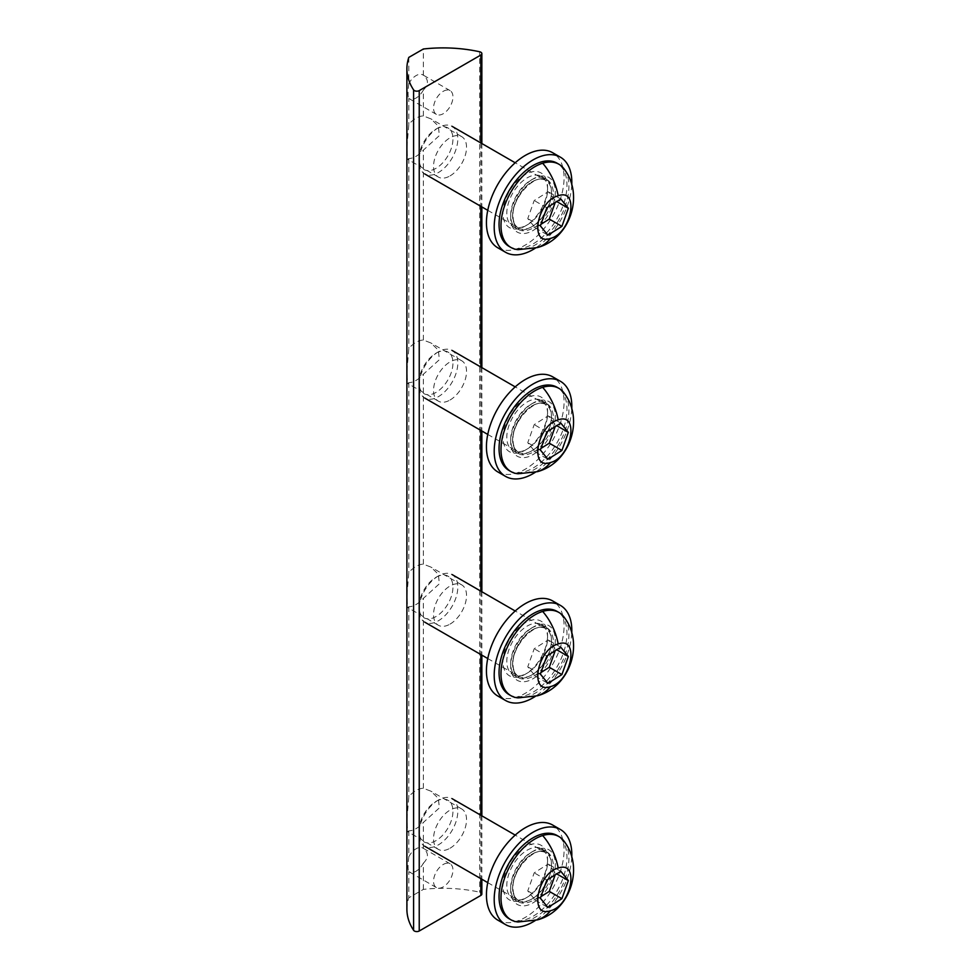 <?xml version="1.0" encoding="UTF-8"?>
<svg xmlns="http://www.w3.org/2000/svg" width="980" height="980" viewBox="0 0 980 980"><rect width="100%" height="100%" fill="white"/><g stroke="black" fill="none" stroke-linecap="round" stroke-linejoin="round"><path stroke-width="0.73" stroke-dasharray="4.9 3.68" d="M416.084 156.286A23.336 13.475 120 0 0 423.36 150.136L439.346 135.608L438.354 126.065L430.943 118.886L423.36 115.946A23.336 13.475 120 0 0 416.084 118.188A23.336 13.475 120 0 0 408.807 124.35L406.957 147.037L407.607 159.287L408.807 158.54A23.336 13.475 120 0 0 416.084 156.286M450.041 175.898A23.336 13.475 120 0 0 465.28 155.342A23.336 13.475 120 0 0 461.715 136.649A23.336 13.475 120 0 0 450.041 137.8A23.336 13.475 120 0 0 434.802 158.356A23.336 13.475 120 0 0 438.379 177.061A23.336 13.475 120 0 0 450.041 175.898M416.084 380.399A23.336 13.475 120 0 0 423.36 374.238L439.346 359.721L438.354 350.179L430.943 342.988L423.36 340.048A23.336 13.475 120 0 0 416.084 342.302A23.336 13.475 120 0 0 408.807 348.451L406.957 371.151L407.607 383.401L408.807 382.641A23.336 13.475 120 0 0 416.084 380.399M450.041 400.012A23.336 13.475 120 0 0 465.28 379.444A23.336 13.475 120 0 0 461.715 360.75A23.336 13.475 120 0 0 450.041 361.914A23.336 13.475 120 0 0 434.802 382.47A23.336 13.475 120 0 0 438.379 401.163A23.336 13.475 120 0 0 450.041 400.012M416.084 604.501A23.336 13.475 120 0 0 423.36 598.351L439.346 583.823L438.354 574.28L430.943 567.101L423.36 564.162A23.336 13.475 120 0 0 416.084 566.403A23.336 13.475 120 0 0 408.807 572.565L406.957 595.252L407.607 607.502L408.807 606.755A23.336 13.475 120 0 0 416.084 604.501M450.041 624.113A23.336 13.475 120 0 0 465.28 603.558A23.336 13.475 120 0 0 461.715 584.864A23.336 13.475 120 0 0 450.041 586.016A23.336 13.475 120 0 0 434.802 606.571A23.336 13.475 120 0 0 438.379 625.265A23.336 13.475 120 0 0 450.041 624.113M416.084 828.615A23.336 13.475 120 0 0 423.36 822.453L439.346 807.924L438.354 798.394L430.943 791.203L423.36 788.263A23.336 13.475 120 0 0 416.084 790.517A23.336 13.475 120 0 0 408.807 796.667L406.957 819.366L407.607 831.616L408.807 830.856A23.336 13.475 120 0 0 416.084 828.615M450.041 848.227A23.336 13.475 120 0 0 465.28 827.659A23.336 13.475 120 0 0 461.715 808.966A23.336 13.475 120 0 0 450.041 810.117A23.336 13.475 120 0 0 434.802 830.685A23.336 13.475 120 0 0 438.379 849.378A23.336 13.475 120 0 0 450.041 848.227M481.854 894.017A3.43 1.985 0 0 0 480.849 892.621A3.43 1.985 0 0 0 479.649 892.168L479.649 51.769M423.36 115.946L423.36 90.025A13.72 7.926 -60 0 1 416.084 98.025A13.72 7.926 -60 0 1 409.224 98.698A13.72 7.926 -60 0 1 408.807 98.429L408.807 124.35M423.36 90.025C428.762 84.549 428.762 79.601 423.36 75.203L423.36 49M408.807 57.404L408.807 83.606A13.72 7.926 -60 0 1 416.084 75.607A13.72 7.926 -60 0 1 422.944 74.933A13.72 7.926 -60 0 1 423.36 75.203M443.254 91.299A13.72 7.926 -60 0 1 450.114 90.626A13.72 7.926 -60 0 1 452.221 101.614A13.72 7.926 -60 0 1 443.254 113.704A13.72 7.926 -60 0 1 436.394 114.391A13.72 7.926 -60 0 1 434.287 103.39A13.72 7.926 -60 0 1 443.254 91.299M423.36 889.399L423.36 863.196A13.72 7.926 -60 0 1 416.084 871.196A13.72 7.926 -60 0 1 409.224 871.869A13.72 7.926 -60 0 1 408.807 871.6L408.807 897.803L423.36 889.399A102.925 59.425 180 0 1 479.649 892.168M423.36 863.196C428.762 857.721 428.762 852.772 423.36 848.374L423.36 822.453M408.807 830.856L408.807 856.777A13.72 7.926 -60 0 1 416.084 848.778A13.72 7.926 -60 0 1 422.944 848.104A13.72 7.926 -60 0 1 423.36 848.374M443.254 864.47A13.72 7.926 -60 0 1 450.114 863.784A13.72 7.926 -60 0 1 452.221 874.785A13.72 7.926 -60 0 1 443.254 886.876A13.72 7.926 -60 0 1 436.394 887.562A13.72 7.926 -60 0 1 434.287 876.561A13.72 7.926 -60 0 1 443.254 864.47M406.896 909.195A102.925 59.425 180 0 1 408.807 897.803M423.36 340.048L423.36 150.136M423.36 788.263L423.36 598.351M423.36 564.162L423.36 374.238M408.807 158.54L408.807 348.451M408.807 83.606C407.839 91.654 407.839 96.604 408.807 98.429M408.807 382.641L408.807 572.565M408.807 606.755L408.807 796.667M408.807 856.777C407.839 864.826 407.839 869.762 408.807 871.6M564.419 169.356A48.032 27.734 -60 0 1 534.957 245.098A48.032 27.734 -60 0 1 527.252 248.516A48.032 27.734 -60 0 1 518.065 249.655M533.929 227.728C544.182 222.215 554.631 202.958 553.369 191.945C551.544 178.875 544.451 175.481 532.103 181.778C521.85 187.29 511.389 206.547 512.65 217.56C514.488 230.631 521.581 234.024 533.929 227.728M438.403 127.719L438.403 127.719A27.452 15.851 120 0 0 418.987 161.333A27.452 15.851 120 0 0 424.671 173.901A27.452 15.851 120 0 0 438.403 172.541A27.452 15.851 120 0 0 456.325 148.347A27.452 15.851 120 0 0 452.123 126.359A27.452 15.851 120 0 0 438.403 127.719L435.978 129.115A24.022 13.867 120 0 0 418.987 158.527A24.022 13.867 120 0 0 435.978 168.339A24.022 13.867 120 0 0 452.956 138.927A24.022 13.867 120 0 0 435.978 129.115L438.403 127.719M551.446 191.872A28.824 16.636 120 0 0 545.48 178.679A28.824 16.636 120 0 0 531.074 180.1L533.01 178.985A31.568 18.228 120 0 0 510.69 217.633A31.568 18.228 120 0 0 533.01 230.521A31.568 18.228 120 0 0 555.329 191.872A31.568 18.228 120 0 0 533.01 178.985L531.074 180.1A28.824 16.636 120 0 0 510.69 215.404A28.824 16.636 120 0 0 516.668 228.597A28.824 16.636 120 0 0 531.074 227.164A28.824 16.636 120 0 0 551.446 191.872M547.575 189.63A28.824 16.636 120 0 0 541.597 176.437A28.824 16.636 120 0 0 519.388 184.154A28.824 16.636 120 0 0 506.807 213.162A28.824 16.636 120 0 0 512.785 226.356A28.824 16.636 120 0 0 527.191 224.922A28.824 16.636 120 0 0 547.575 189.63L547.575 187.388A31.568 18.228 120 0 0 525.255 174.501A31.568 18.228 120 0 0 502.936 213.162A31.568 18.228 120 0 0 525.255 226.049A31.568 18.228 120 0 0 547.575 187.388M497.803 247.805A54.892 31.691 120 0 0 540.102 233.105A54.892 31.691 120 0 0 564.063 177.858A54.892 31.691 120 0 0 552.696 152.733M509 246.348A48.032 27.734 120 0 0 533.01 243.971A48.032 27.734 120 0 0 564.394 201.647A48.032 27.734 120 0 0 557.032 163.158M540.923 224.334L535.301 227.875L527.755 218.601L534.21 200.52L548.2 191.713L555.734 200.986L555.182 202.542M560.817 199.001L548.2 191.713M556.738 201.561L555.734 200.986M546.828 207.797L534.21 200.52M540.372 225.878L527.755 218.601M535.301 227.875L547.906 235.163M571.757 185.036A54.892 31.691 -60 0 1 535.313 248.173M564.419 393.47A48.032 27.734 -60 0 1 534.957 469.2A48.032 27.734 -60 0 1 527.252 472.63A48.032 27.734 -60 0 1 518.065 473.757M533.929 451.841C544.182 446.329 554.631 427.072 553.369 416.047C551.544 402.976 544.451 399.583 532.103 405.879C521.85 411.392 511.389 430.649 512.65 441.674C514.488 454.745 521.581 458.138 533.929 451.841M438.403 351.82L438.403 351.82A27.452 15.851 120 0 0 418.987 385.434A27.452 15.851 120 0 0 424.671 398.002A27.452 15.851 120 0 0 438.403 396.643A27.452 15.851 120 0 0 456.325 372.461A27.452 15.851 120 0 0 452.123 350.46A27.452 15.851 120 0 0 438.403 351.82L435.978 353.229A24.022 13.867 120 0 0 418.987 382.641A24.022 13.867 120 0 0 435.978 392.441A24.022 13.867 120 0 0 452.956 363.029A24.022 13.867 120 0 0 435.978 353.229L438.403 351.82M551.446 415.973A28.824 16.636 120 0 0 545.48 402.78A28.824 16.636 120 0 0 531.074 404.213L533.01 403.086A31.568 18.228 120 0 0 510.69 441.747A31.568 18.228 120 0 0 533.01 454.634A31.568 18.228 120 0 0 555.329 415.973A31.568 18.228 120 0 0 533.01 403.086L531.074 404.213A28.824 16.636 120 0 0 510.69 439.505A28.824 16.636 120 0 0 516.668 452.699A28.824 16.636 120 0 0 531.074 451.266A28.824 16.636 120 0 0 551.446 415.973M547.575 413.732A28.824 16.636 120 0 0 541.597 400.538A28.824 16.636 120 0 0 519.388 408.256A28.824 16.636 120 0 0 506.807 437.264A28.824 16.636 120 0 0 512.785 450.457A28.824 16.636 120 0 0 527.191 449.024A28.824 16.636 120 0 0 547.575 413.732L547.575 411.49A31.568 18.228 120 0 0 525.255 398.603A31.568 18.228 120 0 0 502.936 437.264A31.568 18.228 120 0 0 525.255 450.151A31.568 18.228 120 0 0 547.575 411.49M497.803 471.919A54.892 31.691 120 0 0 540.102 457.207A54.892 31.691 120 0 0 564.063 401.971A54.892 31.691 120 0 0 552.696 376.835M509 470.461A48.032 27.734 120 0 0 533.01 468.085A48.032 27.734 120 0 0 564.394 425.749A48.032 27.734 120 0 0 557.032 387.259M540.923 448.448L535.301 451.988L527.755 442.703L534.21 424.622L548.2 415.826L555.734 425.1L555.182 426.643M560.817 423.103L548.2 415.826M556.738 425.675L555.734 425.1M546.828 431.911L534.21 424.622M540.372 449.991L527.755 442.703M535.301 451.988L547.906 459.265M571.757 409.138A54.892 31.691 -60 0 1 535.313 472.274M564.419 617.572A48.032 27.734 -60 0 1 534.957 693.301A48.032 27.734 -60 0 1 527.252 696.731A48.032 27.734 -60 0 1 518.065 697.87M533.929 675.943C544.182 670.43 554.631 651.173 553.369 640.161C551.544 627.09 544.451 623.697 532.103 629.993C521.85 635.505 511.389 654.763 512.65 665.775C514.488 678.846 521.581 682.239 533.929 675.943M438.403 575.934L438.403 575.934A27.452 15.851 120 0 0 418.987 609.548A27.452 15.851 120 0 0 424.671 622.116A27.452 15.851 120 0 0 438.403 620.757A27.452 15.851 120 0 0 456.325 596.563A27.452 15.851 120 0 0 452.123 574.574A27.452 15.851 120 0 0 438.403 575.934L435.978 577.33A24.022 13.867 120 0 0 418.987 606.743A24.022 13.867 120 0 0 435.978 616.555A24.022 13.867 120 0 0 452.956 587.143A24.022 13.867 120 0 0 435.978 577.33L438.403 575.934M551.446 640.087A28.824 16.636 120 0 0 545.48 626.894A28.824 16.636 120 0 0 531.074 628.315L533.01 627.2A31.568 18.228 120 0 0 510.69 665.849A31.568 18.228 120 0 0 533.01 678.736A31.568 18.228 120 0 0 555.329 640.087A31.568 18.228 120 0 0 533.01 627.2L531.074 628.315A28.824 16.636 120 0 0 510.69 663.607A28.824 16.636 120 0 0 516.668 676.8A28.824 16.636 120 0 0 531.074 675.379A28.824 16.636 120 0 0 551.446 640.087M547.575 637.845A28.824 16.636 120 0 0 541.597 624.652A28.824 16.636 120 0 0 519.388 632.37A28.824 16.636 120 0 0 506.807 661.365A28.824 16.636 120 0 0 512.785 674.558A28.824 16.636 120 0 0 527.191 673.138A28.824 16.636 120 0 0 547.575 637.845L547.575 635.604A31.568 18.228 120 0 0 525.255 622.716A31.568 18.228 120 0 0 502.936 661.365A31.568 18.228 120 0 0 525.255 674.252A31.568 18.228 120 0 0 547.575 635.604M497.803 696.02A54.892 31.691 120 0 0 540.102 681.321A54.892 31.691 120 0 0 564.063 626.073A54.892 31.691 120 0 0 552.696 600.948M509 694.563A48.032 27.734 120 0 0 533.01 692.186A48.032 27.734 120 0 0 564.394 649.863A48.032 27.734 120 0 0 557.032 611.373M540.923 672.55L535.301 676.09L527.755 666.817L534.21 648.736L548.2 639.928L555.734 649.201L555.182 650.757M560.817 647.217L548.2 639.928M556.738 649.777L555.734 649.201M546.828 656.012L534.21 648.736M540.372 674.093L527.755 666.817M535.301 676.09L547.906 683.379M571.757 633.252A54.892 31.691 -60 0 1 535.313 696.388M564.419 841.685A48.032 27.734 -60 0 1 534.957 917.415A48.032 27.734 -60 0 1 527.252 920.845A48.032 27.734 -60 0 1 518.065 921.972M533.929 900.057C544.182 894.532 554.631 875.287 553.369 864.262C551.544 851.191 544.451 847.798 532.103 854.095C521.85 859.607 511.389 878.864 512.65 889.877C514.488 902.96 521.581 906.341 533.929 900.057M438.403 800.035L438.403 800.035A27.452 15.851 120 0 0 418.987 833.649A27.452 15.851 120 0 0 424.671 846.218A27.452 15.851 120 0 0 438.403 844.858A27.452 15.851 120 0 0 456.325 820.677A27.452 15.851 120 0 0 452.123 798.676A27.452 15.851 120 0 0 438.403 800.035L435.978 801.444A24.022 13.867 120 0 0 418.987 830.856A24.022 13.867 120 0 0 435.978 840.656A24.022 13.867 120 0 0 452.956 811.244A24.022 13.867 120 0 0 435.978 801.444L438.403 800.035M551.446 864.189A28.824 16.636 120 0 0 545.48 850.995A28.824 16.636 120 0 0 531.074 852.416L533.01 851.302A31.568 18.228 120 0 0 510.69 889.963A31.568 18.228 120 0 0 533.01 902.85A31.568 18.228 120 0 0 555.329 864.189A31.568 18.228 120 0 0 533.01 851.302L531.074 852.416A28.824 16.636 120 0 0 510.69 887.721A28.824 16.636 120 0 0 516.668 900.914A28.824 16.636 120 0 0 531.074 899.481A28.824 16.636 120 0 0 551.446 864.189M547.575 861.947A28.824 16.636 120 0 0 541.597 848.754A28.824 16.636 120 0 0 519.388 856.471A28.824 16.636 120 0 0 506.807 885.479A28.824 16.636 120 0 0 512.785 898.672A28.824 16.636 120 0 0 527.191 897.239A28.824 16.636 120 0 0 547.575 861.947L547.575 859.705A31.568 18.228 120 0 0 525.255 846.818A31.568 18.228 120 0 0 502.936 885.479A31.568 18.228 120 0 0 525.255 898.366A31.568 18.228 120 0 0 547.575 859.705M497.803 920.134A54.892 31.691 120 0 0 540.102 905.422A54.892 31.691 120 0 0 564.063 850.187A54.892 31.691 120 0 0 552.696 825.05M509 918.677A48.032 27.734 120 0 0 533.01 916.288A48.032 27.734 120 0 0 564.394 873.964A48.032 27.734 120 0 0 557.032 835.475M540.923 896.651L535.301 900.191L527.755 890.918L534.21 872.837L548.2 864.042L555.734 873.315L555.182 874.858M560.817 871.318L548.2 864.042M556.738 873.891L555.734 873.315M546.828 880.126L534.21 872.837M540.372 898.207L527.755 890.918M535.301 900.191L547.906 907.48M571.757 857.353A54.892 31.691 -60 0 1 535.313 920.49M480.849 142.945L480.849 206.327M480.849 367.059L480.849 430.441M480.849 591.161L480.849 654.542M480.849 815.262L480.849 878.656M527.252 248.516A51.23 35.513 -107.1 0 0 537.457 247.56M551.434 191.994A27.452 15.851 -60 0 1 532.042 226.601A27.452 15.851 -60 0 1 518.322 227.96A27.452 15.851 -60 0 1 512.65 216.396A27.452 15.851 -60 0 1 532.042 181.778A27.452 15.851 -60 0 1 545.762 180.418A27.452 15.851 -60 0 1 551.434 191.994M527.252 472.63A51.23 35.513 -107.1 0 0 537.457 471.662M551.434 416.096A27.452 15.851 -60 0 1 532.042 450.714A27.452 15.851 -60 0 1 518.322 452.074A27.452 15.851 -60 0 1 512.65 440.498A27.452 15.851 -60 0 1 532.042 405.892A27.452 15.851 -60 0 1 545.762 404.532A27.452 15.851 -60 0 1 551.434 416.096M527.252 696.731A51.23 35.513 -107.1 0 0 537.457 695.776M551.434 640.21A27.452 15.851 -60 0 1 532.042 674.816A27.452 15.851 -60 0 1 518.322 676.176A27.452 15.851 -60 0 1 512.65 664.611A27.452 15.851 -60 0 1 532.042 629.993A27.452 15.851 -60 0 1 545.762 628.633A27.452 15.851 -60 0 1 551.434 640.21M527.252 920.845A51.23 35.513 -107.1 0 0 537.457 919.877M551.434 864.311A27.452 15.851 -60 0 1 532.042 898.93A27.452 15.851 -60 0 1 518.322 900.289A27.452 15.851 -60 0 1 512.65 888.713A27.452 15.851 -60 0 1 532.042 854.107A27.452 15.851 -60 0 1 545.762 852.747A27.452 15.851 -60 0 1 551.434 864.311M461.715 136.649L430.943 118.886M461.715 360.75L430.943 342.988M461.715 584.864L430.943 567.101M461.715 808.966L430.943 791.203M450.114 90.626L422.944 74.933M450.114 863.784L422.944 848.104M438.379 177.061L407.607 159.287M438.379 401.163L407.607 383.401M438.379 625.265L407.607 607.502M438.379 849.378L407.607 831.616M481.854 143.521L481.854 206.915M481.854 367.635L481.854 431.016M481.854 591.736L481.854 655.13M481.854 815.85L481.854 879.232M436.394 114.391L409.224 98.698M436.394 887.562L409.224 871.869M487.758 210.32L518.322 227.96C515.162 226.16 513.41 222.485 513.055 216.948C511.082 198.119 535.84 172.321 545.762 180.418L515.198 162.778M418.987 158.527L418.987 161.333M512.785 226.356L516.668 228.597M527.191 224.922L525.255 226.049M510.69 215.404L510.69 217.633M541.597 176.437L545.48 178.679M487.758 434.422L518.322 452.074C515.162 450.261 513.41 446.598 513.055 441.049C511.082 422.233 535.84 396.435 545.762 404.532L515.198 386.88M418.987 382.641L418.987 385.434M512.785 450.457L516.668 452.699M527.191 449.024L525.255 450.151M510.69 439.505L510.69 441.747M541.597 400.538L545.48 402.78M487.758 658.536L518.322 676.176C515.162 674.375 513.41 670.7 513.055 665.163C511.082 646.335 535.84 620.536 545.762 628.633L515.198 610.993M418.987 606.743L418.987 609.548M512.785 674.558L516.668 676.8M527.191 673.138L525.255 674.252M510.69 663.607L510.69 665.849M541.597 624.652L545.48 626.894M487.758 882.637L518.322 900.289C515.162 898.476 513.41 894.801 513.055 889.264C511.082 870.448 535.84 844.65 545.762 852.747L515.198 835.095M418.987 830.856L418.987 833.649M512.785 898.672L516.668 900.914M527.191 897.239L525.255 898.366M510.69 887.721L510.69 889.963M541.597 848.754L545.48 850.995"/><path stroke-width="1.47" d="M480.849 878.656L480.849 895.426L419.232 931L419.232 90.601A3.43 1.985 180 0 1 413.597 89.903A102.925 59.425 180 0 1 406.896 68.796A102.925 59.425 180 0 1 408.807 57.404L423.36 49A102.925 59.425 180 0 1 479.649 51.769A3.43 1.985 180 0 1 480.849 52.222A3.43 1.985 180 0 1 481.854 53.618A3.43 1.985 180 0 1 480.849 55.027L480.849 142.945M419.232 90.601L480.849 55.027M480.849 895.426A3.43 1.985 0 0 0 481.854 894.017L481.854 879.232M413.597 89.903L413.597 930.302A3.43 1.985 0 0 0 419.232 931M413.597 930.302A102.925 59.425 180 0 1 406.896 909.195L406.896 68.796M537.457 247.56L518.065 249.655A48.032 27.734 -60 0 1 510.935 247.475A48.032 27.734 -60 0 1 503.573 208.985A48.032 27.734 -60 0 1 534.957 166.649A48.032 27.734 -60 0 1 542.663 163.231A48.032 27.734 -60 0 1 558.968 164.273A48.032 27.734 -60 0 1 564.419 169.356C584.533 196.049 569.711 238.949 537.457 247.56A51.23 35.513 -107.1 0 0 550.503 238.397C528.943 246.299 537.114 201.023 558.22 195.755C579.78 187.842 571.61 233.142 550.503 238.397M560.462 157.217L552.696 152.733A54.892 31.691 120 0 0 510.396 167.433A54.892 31.691 120 0 0 486.435 222.681A54.892 31.691 120 0 0 497.803 247.805L505.57 252.289A54.892 31.691 -60 0 1 494.202 227.164A54.892 31.691 -60 0 1 518.163 171.917A54.892 31.691 -60 0 1 560.462 157.217A54.892 31.691 -60 0 1 571.83 182.341A54.892 31.691 -60 0 1 571.757 185.036M558.968 164.273L557.032 163.158A48.032 27.734 120 0 0 533.01 165.534A48.032 27.734 120 0 0 501.638 207.858A48.032 27.734 120 0 0 509 246.348L510.935 247.475M555.182 202.542L549.29 219.067L540.923 224.334M568.351 208.275L561.908 226.356L547.906 235.163L540.372 225.878L546.828 207.797L560.817 199.001L568.351 208.275L556.738 201.561M561.908 226.356L549.29 219.067M535.313 248.173A54.892 31.691 -60 0 1 505.57 252.289M537.457 471.662L518.065 473.757A48.032 27.734 -60 0 1 510.935 471.576A48.032 27.734 -60 0 1 503.573 433.087A48.032 27.734 -60 0 1 534.957 390.763A48.032 27.734 -60 0 1 542.663 387.333A48.032 27.734 -60 0 1 558.968 388.386A48.032 27.734 -60 0 1 564.419 393.47C584.533 420.163 569.711 463.062 537.457 471.662A51.23 35.513 -107.1 0 0 550.503 462.511C528.943 470.4 537.114 425.124 558.22 419.869C579.78 411.943 571.61 457.256 550.503 462.511M560.462 381.318L552.696 376.835A54.892 31.691 120 0 0 510.396 391.547A54.892 31.691 120 0 0 486.435 446.794A54.892 31.691 120 0 0 497.803 471.919L505.57 476.403A54.892 31.691 -60 0 1 494.202 451.266A54.892 31.691 -60 0 1 518.163 396.03A54.892 31.691 -60 0 1 560.462 381.318A54.892 31.691 -60 0 1 571.83 406.455A54.892 31.691 -60 0 1 571.757 409.138M558.968 388.386L557.032 387.259A48.032 27.734 120 0 0 533.01 389.636A48.032 27.734 120 0 0 501.638 431.972A48.032 27.734 120 0 0 509 470.461L510.935 471.576M555.182 426.643L549.29 443.18L540.923 448.448M568.351 432.376L561.908 450.457L547.906 459.265L540.372 449.991L546.828 431.911L560.817 423.103L568.351 432.376L556.738 425.675M561.908 450.457L549.29 443.18M535.313 472.274A54.892 31.691 -60 0 1 505.57 476.403M537.457 695.776L518.065 697.87A48.032 27.734 -60 0 1 510.935 695.69A48.032 27.734 -60 0 1 503.573 657.2A48.032 27.734 -60 0 1 534.957 614.864A48.032 27.734 -60 0 1 542.663 611.447A48.032 27.734 -60 0 1 558.968 612.488A48.032 27.734 -60 0 1 564.419 617.572C584.533 644.264 569.711 687.164 537.457 695.776A51.23 35.513 -107.1 0 0 550.503 686.613C528.943 694.514 537.114 649.238 558.22 643.97C579.78 636.045 571.61 681.357 550.503 686.613M560.462 605.432L552.696 600.948A54.892 31.691 120 0 0 510.396 615.648A54.892 31.691 120 0 0 486.435 670.896A54.892 31.691 120 0 0 497.803 696.02L505.57 700.504A54.892 31.691 -60 0 1 494.202 675.379A54.892 31.691 -60 0 1 518.163 620.132A54.892 31.691 -60 0 1 560.462 605.432A54.892 31.691 -60 0 1 571.83 630.557A54.892 31.691 -60 0 1 571.757 633.252M558.968 612.488L557.032 611.373A48.032 27.734 120 0 0 533.01 613.75A48.032 27.734 120 0 0 501.638 656.073A48.032 27.734 120 0 0 509 694.563L510.935 695.69M555.182 650.757L549.29 667.282L540.923 672.55M568.351 656.49L561.908 674.571L547.906 683.379L540.372 674.093L546.828 656.012L560.817 647.217L568.351 656.49L556.738 649.777M561.908 674.571L549.29 667.282M535.313 696.388A54.892 31.691 -60 0 1 505.57 700.504M537.457 919.877L518.065 921.972A48.032 27.734 -60 0 1 510.935 919.791A48.032 27.734 -60 0 1 503.573 881.302A48.032 27.734 -60 0 1 534.957 838.978A48.032 27.734 -60 0 1 542.663 835.548A48.032 27.734 -60 0 1 558.968 836.602A48.032 27.734 -60 0 1 564.419 841.685C584.533 868.378 569.711 911.278 537.457 919.877A51.23 35.513 -107.1 0 0 550.503 910.726C528.943 918.615 537.114 873.339 558.22 868.072C579.78 860.158 571.61 905.471 550.503 910.726M560.462 829.533L552.696 825.05A54.892 31.691 120 0 0 510.396 839.762A54.892 31.691 120 0 0 486.435 894.997A54.892 31.691 120 0 0 497.803 920.134L505.57 924.618A54.892 31.691 -60 0 1 494.202 899.481A54.892 31.691 -60 0 1 518.163 844.245A54.892 31.691 -60 0 1 560.462 829.533A54.892 31.691 -60 0 1 571.83 854.658A54.892 31.691 -60 0 1 571.757 857.353M558.968 836.602L557.032 835.475A48.032 27.734 120 0 0 533.01 837.851A48.032 27.734 120 0 0 501.638 880.187A48.032 27.734 120 0 0 509 918.677L510.935 919.791M555.182 874.858L549.29 891.396L540.923 896.651M568.351 880.591L561.908 898.672L547.906 907.48L540.372 898.207L546.828 880.126L560.817 871.318L568.351 880.591L556.738 873.891M561.908 898.672L549.29 891.396M535.313 920.49A54.892 31.691 -60 0 1 505.57 924.618M480.849 206.327L480.849 367.059M480.849 430.441L480.849 591.161M480.849 654.542L480.849 815.262M558.22 195.755A51.23 35.513 -107.1 0 0 553.038 179.512A51.23 35.513 72.9 0 0 542.663 163.231M558.22 419.869A51.23 35.513 -107.1 0 0 553.038 403.613A51.23 35.513 72.9 0 0 542.663 387.333M558.22 643.97A51.23 35.513 -107.1 0 0 553.038 627.727A51.23 35.513 72.9 0 0 542.663 611.447M558.22 868.072A51.23 35.513 -107.1 0 0 553.038 851.828A51.23 35.513 72.9 0 0 542.663 835.548M481.854 53.618L481.854 143.521M481.854 206.915L481.854 367.635M481.854 431.016L481.854 591.736M481.854 655.13L481.854 815.85M487.758 210.32L424.671 173.901M515.198 162.778L452.123 126.359M487.758 434.422L424.671 398.002M515.198 386.88L452.123 350.46M487.758 658.536L424.671 622.116M515.198 610.993L452.123 574.574M487.758 882.637L424.671 846.218M515.198 835.095L452.123 798.676"/></g></svg>
